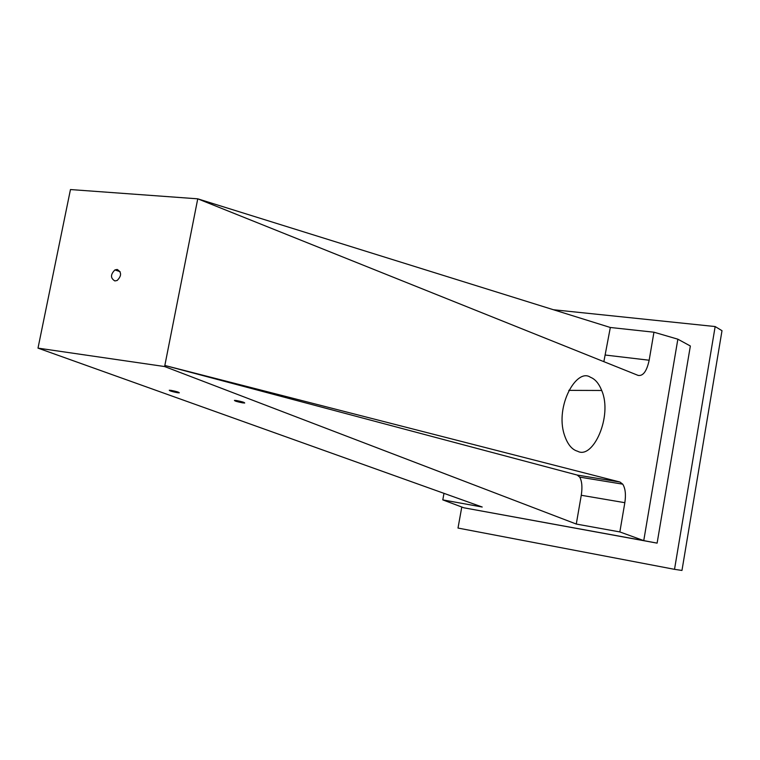 <?xml version="1.0" encoding="UTF-8"?>
<svg xmlns="http://www.w3.org/2000/svg" width="760" height="760" viewBox="0 0 760 760"><rect width="100%" height="100%" fill="white"/><g stroke="black" fill="none" stroke-linecap="round" stroke-linejoin="round"><path stroke-width="1.14" d="M114.874 280.944L117.173 280.478C121.685 275.861 121.695 272.184 117.182 269.458L114.931 269.923C110.39 274.502 110.371 278.179 114.874 280.944M242.649 402.857L244.701 403.028C244.653 402.42 241.917 401.584 236.483 400.539L234.45 400.368C234.498 400.976 237.234 401.802 242.649 402.857M177.479 392.702L179.303 392.853C179.189 392.255 176.453 391.428 171.085 390.383L169.28 390.231C169.394 390.83 172.13 391.656 177.479 392.702M657.115 543.134L690.356 345.999L677.853 339.188L643.748 540.616L657.115 543.134L463.828 507.784L643.748 540.616L619.846 531.933L576.279 524.048L164.625 366.548L38 348.127L482.21 507.024L442.795 499.89L463.828 507.784M38 348.127L70.462 189.553L197.752 198.825L164.625 366.548M653.952 332.205L649.163 360.231C646.808 371.146 643.14 376.219 638.172 375.421L197.752 198.825L610.327 327.484L653.952 332.205L677.853 339.188M577.581 451.231C593.019 459.857 612.883 416.024 601.702 390.478C598.88 383.458 595.128 379.05 590.444 377.273C576.64 367.555 554.99 406.068 564.271 434.587C567.378 444.096 571.814 449.644 577.581 451.231M576.279 524.048L581.267 495.273L624.834 502.692L619.846 531.933M624.834 502.692C626.059 494.56 625.356 488.385 622.734 484.167L619.922 482.02L577.211 475.057L164.844 365.474L619.922 482.02M442.795 499.89L443.983 493.354M581.267 495.273C582.502 487.274 581.98 481.222 579.7 477.118L577.211 475.057M603.858 361.665L610.327 327.484M722 330.695L681.967 570.447L674.519 569.335L715.16 326.553L722 330.695M461.785 507.015L458.005 528.058L674.519 569.335M715.16 326.553L553.442 309.738M649.163 360.231L605.549 355.072M120.109 271.672L114.931 269.923M622.734 484.167L579.7 477.118M568.793 390.365L601.702 390.478"/></g></svg>
